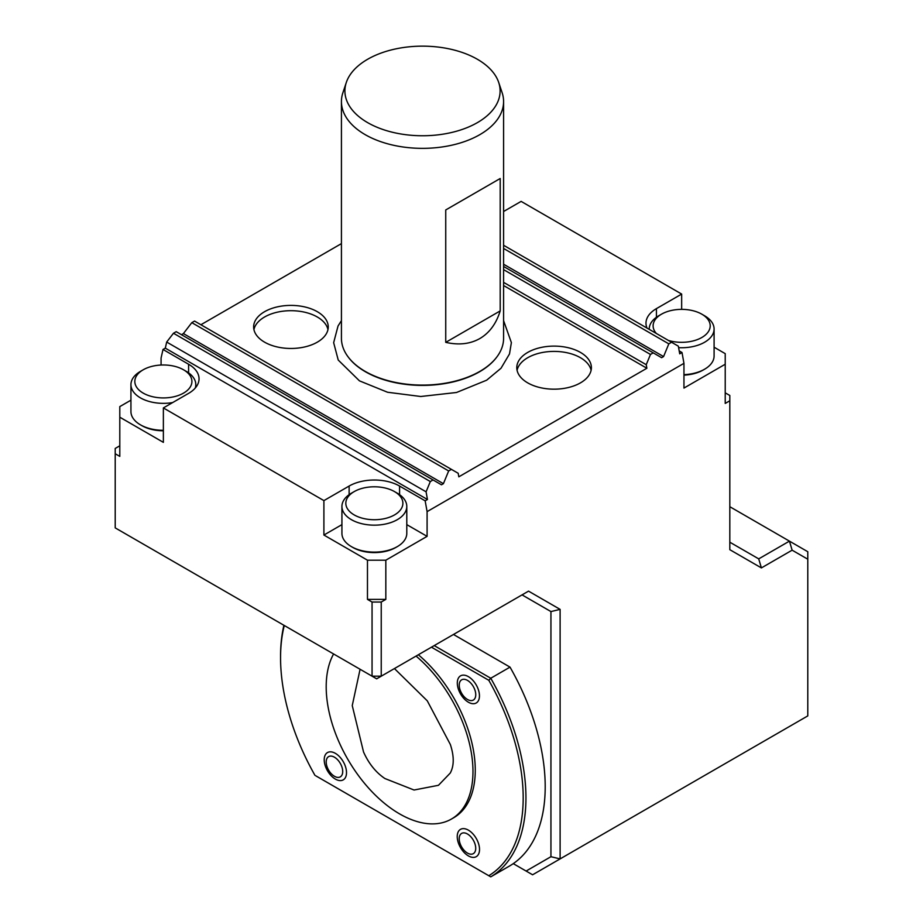 <?xml version="1.0" encoding="UTF-8"?>
<svg xmlns="http://www.w3.org/2000/svg" width="923" height="923" viewBox="0 0 923 923"><rect width="100%" height="100%" fill="white"/><g stroke="black" fill="none" stroke-linecap="round" stroke-linejoin="round"><path stroke-width="1.38" d="M360.085 669.267L352.251 705.587L363.535 751.968C368.715 763.563 375.834 772.413 384.879 778.516L414.058 790.019L438.46 785.3L450.228 773.082C454.185 765.825 454.22 756.295 450.343 744.48L427.28 700.834L394.433 668.564M445.74 342.352L445.74 209.948L479.845 190.253L500.197 178.508L500.197 310.913C496.228 323.685 489.444 332.903 479.845 338.545C470.153 344.037 458.789 345.306 445.74 342.352L500.197 310.913M498.708 82.47L502.124 92.681A81.086 46.808 180 0 1 503.589 101.542A81.086 46.808 180 0 1 479.845 134.643A81.086 46.808 180 0 1 391.49 144.796A81.086 46.808 180 0 1 341.429 101.542A81.086 46.808 180 0 1 342.906 92.681L346.31 82.47A77.601 44.8 180 0 1 422.515 46.15A77.601 44.8 180 0 1 498.708 82.47A77.601 44.8 180 0 1 477.387 122.632A77.601 44.8 180 0 1 386.126 130.524A77.601 44.8 180 0 1 346.31 82.47M503.589 101.542L503.589 338.291A81.086 46.808 180 0 1 496.528 357.397A81.086 46.808 180 0 1 479.845 371.392A81.086 46.808 180 0 1 348.502 357.397A81.086 46.808 180 0 1 341.429 338.291L341.429 101.542M406.789 524.633L427.095 536.355L385.826 560.192L367.469 560.192L367.469 599.385L372.061 602.038L381.234 602.038L381.234 676.178L372.061 676.178L376.653 678.832L528.533 591.135L560.111 609.376L560.111 858.898L532.594 874.785L526.11 871.047L550.939 856.706L560.111 858.898L807.787 715.902L807.787 559.211L792.13 550.177L761.394 567.91L729.816 549.681L729.816 395.482L725.224 392.84M729.816 542.193L758.718 558.876L789.442 541.132L729.816 506.704M792.13 550.177L789.442 541.132L807.787 551.723L807.787 559.211M550.939 856.706L550.939 611.568L560.111 609.376M522.037 594.885L550.939 611.568L522.049 594.885L528.533 591.135M367.469 599.385L385.826 599.385L381.234 602.038M119.794 445.797L115.213 448.451L115.213 527.887L372.061 676.178L372.061 602.038M115.213 453.747L119.794 456.389L119.794 417.196L163.371 442.359L163.371 407.931L323.904 500.612L349.125 486.052A35.674 20.594 180 0 1 399.578 486.052L425.157 500.82L427.095 511.63L683.955 363.339L682.016 352.528L679.19 350.89M453.47 634.47L510.015 667.121A173.512 100.18 60 0 1 513.269 863.64L526.11 871.047M683.955 363.339L683.955 388.075L725.224 364.239L725.224 403.432L729.816 400.778M503.589 211.505L521.126 201.387L681.659 294.068L656.426 308.628A35.674 20.594 0 0 0 645.985 323.188A35.674 20.594 0 0 0 647 328.069M681.659 309.367L681.659 294.068M725.224 364.239L725.224 353.647L714.09 347.21M130.939 400.178L119.794 406.605L119.794 417.196M161.075 365.023L161.075 358.043L163.013 349.471L165.309 348.144L427.453 499.493L425.157 500.82M367.469 560.192L323.904 535.04L323.904 500.612M758.718 558.876L761.394 567.91M427.095 536.355L427.095 511.63M385.826 560.192L385.826 599.385M513.269 863.64A173.512 100.18 60 0 1 510.015 865.728L490.759 876.85L488.798 875.719A171.563 99.049 -120 0 0 488.798 680.297L431.456 647.185M284.284 625.494A171.563 99.049 -120 0 0 280.557 657.776L280.557 656.195A173.512 100.18 60 0 1 283.903 625.275M434.214 645.592L490.759 678.243A173.512 100.18 60 0 1 490.759 876.85M510.015 667.121L490.759 678.243L488.798 680.297M315.747 775.805L488.798 875.719M280.557 657.776A171.563 99.049 -120 0 0 314.951 775.343M335.372 779.093A15.76 9.103 60 0 1 325.715 754.206A15.76 9.103 60 0 1 345.017 765.352A15.76 9.103 60 0 1 335.372 779.093M468.376 855.886A15.76 9.103 60 0 1 457.231 836.573A15.76 9.103 60 0 1 468.376 830.135A15.76 9.103 60 0 1 479.522 849.448A15.76 9.103 60 0 1 468.376 855.886M468.376 702.207A15.656 9.034 60 0 1 458.789 677.494A15.656 9.034 60 0 1 477.964 688.57A15.656 9.034 60 0 1 468.376 702.207M333.595 653.969A103.78 59.914 -120 0 0 356.993 773.566A103.78 59.914 -120 0 0 451.474 819.024L453.77 817.697A103.78 59.914 -120 0 0 475.264 770.186A103.78 59.914 -120 0 0 418.35 654.753M334.449 776.278A11.676 6.738 60 0 1 327.296 757.852A11.676 6.738 60 0 1 341.602 766.113A11.676 6.738 60 0 1 334.449 776.278M459.204 838.776A11.676 6.738 60 0 1 471.595 837.669A11.676 6.738 60 0 1 471.595 854.179A11.676 6.738 60 0 1 459.204 838.776M467.488 699.472A11.676 6.738 60 0 1 460.346 681.036A11.676 6.738 60 0 1 474.641 689.296A11.676 6.738 60 0 1 467.488 699.472M451.474 819.024A103.78 59.914 -120 0 0 472.968 771.513A103.78 59.914 -120 0 0 416.054 656.08M397.282 493.194L394.536 491.613A28.544 16.476 180 0 1 394.536 514.907A28.544 16.476 180 0 1 354.178 514.907A28.544 16.476 180 0 1 354.178 491.613A28.544 16.476 180 0 1 394.536 491.613L397.282 493.194A32.432 18.725 180 0 1 406.789 506.439A32.432 18.725 180 0 1 374.357 525.164A32.432 18.725 180 0 1 341.925 506.439A32.432 18.725 180 0 1 351.421 493.194L354.178 491.613M186.308 371.392L183.55 369.8A28.544 16.476 180 0 1 183.55 393.106A28.544 16.476 180 0 1 143.192 393.106A28.544 16.476 180 0 1 143.192 369.8A28.544 16.476 180 0 1 183.55 369.8L186.308 371.392A32.432 18.725 180 0 1 195.803 384.626A32.432 18.725 180 0 1 195.261 388.029M656.38 333.491A28.544 16.476 180 0 1 661.479 314.189A28.544 16.476 180 0 1 701.838 314.189L701.838 314.189A28.544 16.476 180 0 1 704.653 335.603A28.544 16.476 180 0 1 668.414 340.437M172.659 402.566A32.432 18.725 180 0 1 130.939 384.626A32.432 18.725 180 0 1 140.434 371.392L143.192 369.8M704.595 315.781L701.838 314.189L704.595 315.781A32.432 18.725 180 0 1 714.09 329.015A32.432 18.725 180 0 1 678.613 347.659M649.227 329.015L649.227 329.361A32.432 18.725 180 0 1 649.227 329.015A32.432 18.725 180 0 1 658.722 315.781L661.479 314.189M406.789 506.439L406.789 533.39A32.432 18.725 180 0 1 397.282 546.635A32.432 18.725 180 0 1 351.421 546.635A32.432 18.725 180 0 1 341.925 533.39L341.925 506.439M163.371 430.314A32.432 18.725 180 0 1 140.434 424.822A32.432 18.725 180 0 1 130.939 411.589L130.939 384.626M714.09 329.015L714.09 355.978A32.432 18.725 180 0 1 704.595 369.212A32.432 18.725 180 0 1 683.955 374.657M397.282 546.635L395.863 547.454A30.424 17.56 180 0 1 352.84 547.454L351.421 546.635M140.434 424.822L141.865 425.641A30.424 17.56 0 0 0 163.371 430.787M503.589 285.53L646.873 368.254L458.823 476.822L458.189 473.28L194.557 321.077L191.811 322.658L183.412 333.572L181.485 334.703M451.405 469.369L448.659 470.949L191.811 322.658M448.659 470.949L443.409 483.687L441.459 484.806L176.212 331.669L173.466 333.249L166.682 342.052L426.08 491.809L427.453 499.493M433.06 479.96L430.314 481.541L173.466 333.249M430.314 481.541L426.08 491.809M166.682 342.052L165.309 348.144M503.589 245.276L678.336 346.171L679.72 353.844L682.016 352.528M671.563 342.26L668.817 343.852L503.589 248.46M503.589 266.47L661.618 357.697L663.568 356.578L668.817 343.852M653.219 352.851L650.473 354.444L503.589 269.643M503.589 282.357L646.238 364.7L650.473 354.444M646.873 368.254L646.238 364.7M527.714 382.872A37.301 21.529 180 0 1 516.788 367.642A37.301 21.529 180 0 1 554.088 346.113A37.301 21.529 180 0 1 591.389 367.642A37.301 21.529 180 0 1 568.36 387.533A37.301 21.529 180 0 1 527.714 382.872M264.566 342.156A37.301 21.529 180 0 1 253.64 326.938A37.301 21.529 180 0 1 290.941 305.398A37.301 21.529 180 0 1 328.242 326.938A37.301 21.529 180 0 1 305.213 346.829A37.301 21.529 180 0 1 264.566 342.156M200.914 324.734L341.429 243.614M348.663 357.605A80.716 46.6 0 0 0 348.825 357.824A80.716 46.6 0 0 0 479.591 371.75A80.716 46.6 0 0 0 496.205 357.824A80.716 46.6 0 0 0 496.366 357.605M163.371 407.931L188.592 393.371A35.674 20.594 0 0 0 199.045 378.799A35.674 20.594 0 0 0 188.592 364.239L163.013 349.471M683.955 375.13A30.424 17.56 0 0 0 703.164 370.042L704.595 369.212M323.904 535.04L341.925 524.633M253.929 329.58A37.301 21.529 180 0 1 290.941 310.693A37.301 21.529 180 0 1 327.953 329.58M517.076 370.296A37.301 21.529 180 0 1 554.088 351.409A37.301 21.529 180 0 1 591.101 370.296M445.74 209.948L500.197 178.508M399.578 494.67L399.578 486.052M349.125 494.67L349.125 486.052M183.412 333.572L443.409 483.687M503.589 264.22L663.568 356.578M188.592 372.857L188.592 364.239M656.426 317.247L656.426 308.628M195.803 384.626L195.803 387.383M341.429 320.639L338.037 325.992L333.653 342.675L338.233 360.051L359.451 380.853L387.568 392.252L420.761 396.498L456.539 392.483L486.652 380.195L501.016 368.242L509.508 353.936L511.377 342.606L503.589 320.639"/></g></svg>
